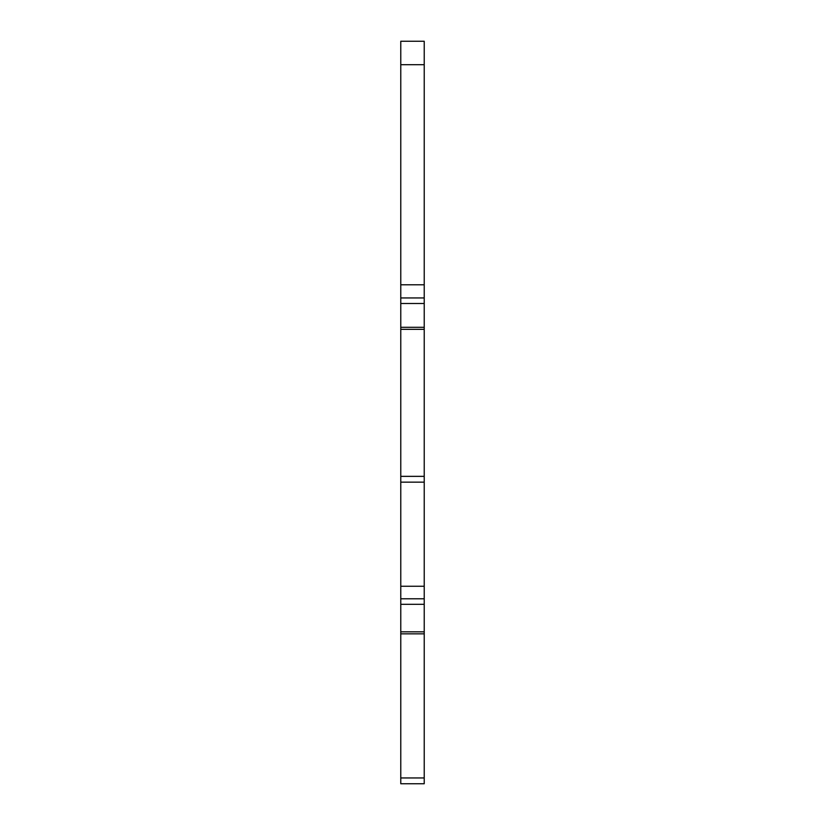 <?xml version="1.0" encoding="UTF-8"?>
<svg xmlns="http://www.w3.org/2000/svg" width="825" height="825" viewBox="0 0 825 825"><rect width="100%" height="100%" fill="white"/><g stroke="black" fill="none" stroke-linecap="round" stroke-linejoin="round"><path stroke-width="1.24" d="M400.775 64.701L400.775 783.75L424.225 783.75L424.225 41.25L400.775 41.25L400.775 64.701L424.225 64.701M400.775 284.79L424.225 284.79M400.775 482.151L424.225 482.151M400.775 586.255L424.225 586.255M400.775 297.938L424.225 297.938M400.775 303.487L424.225 303.487M400.775 327.298L424.225 327.298M400.775 329.33L424.225 329.33M400.775 476.355L424.225 476.355M400.775 598.785L424.225 598.785M400.775 604.312L424.225 604.312M400.775 631.826L424.225 631.826M400.775 633.847L424.225 633.847M400.775 777.954L424.225 777.954"/></g></svg>
